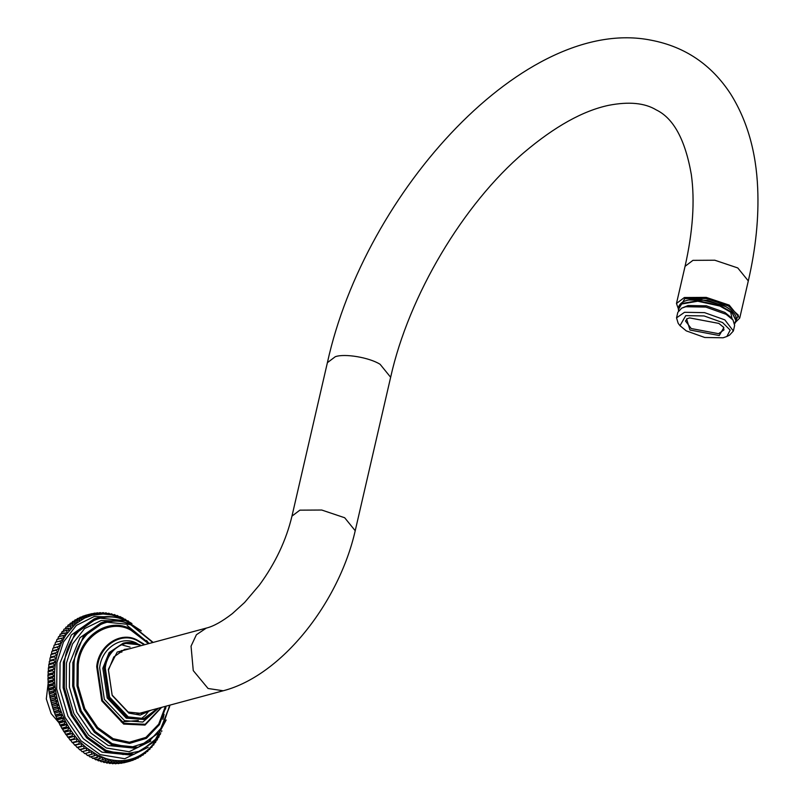 <?xml version="1.0" encoding="UTF-8"?>
<svg xmlns="http://www.w3.org/2000/svg" width="804" height="804" viewBox="0 0 804 804"><rect width="100%" height="100%" fill="white"/><g stroke="black" fill="none" stroke-linecap="round" stroke-linejoin="round"><path stroke-width="1.21" d="M678.375 309.58L684.807 298.626L706.103 298.495L728.464 306.012L738.394 315.238L734.725 323.077M734.565 323.168L739.73 318.093L729.198 305.108L706.234 297.39L684.365 297.52L676.476 303.49L678.898 310.314M730.263 309.59L725.901 306.706L707.218 300.284L688.747 299.982M723.309 326.866L723.972 329.891L718.565 333.68L691.239 328.545L685.47 321.007L687.39 318.575M718.866 323.409L689.581 317.902L686.586 318.937L689.983 330.022L719.268 335.529L723.861 327.54L718.866 323.409M722.585 322.555L730.183 330.132L726.846 336.494L723.087 337.791L704.776 337.489L686.264 330.876L679.983 325.68L685.762 315.63L704.073 315.942L722.585 322.555M726.846 336.494L729.519 335.157L733.359 330.997L724.846 319.881L704.565 312.635L684.505 312.304L676.536 317.881L678.174 323.298L679.983 325.68M676.536 317.881L677.822 312.324L681.671 308.163L685.792 306.736L705.842 307.078L726.133 314.324L733.007 320.012L734.645 325.439L733.359 330.997M733.007 320.012L731.208 317.64L724.917 312.444L706.404 305.821L688.093 305.52L681.671 308.163M736.203 320.736L732.042 312.314L720.022 305.54L697.882 300.726L681.31 303.58L678.486 307.409M734.715 323.751L736.142 320.987L732.253 313.108L719.912 306.043L697.761 301.229L681.199 304.093L678.425 307.661L678.496 310.766M58.742 722.505L51.165 713.64L46.31 698.897L48.15 683.33M98.389 760.855L102.902 759.82L105.404 758.343L97.194 754.866L86.762 747.971L79.737 749.841L86.762 747.971L86.259 750.564L82.038 751.7L89.294 749.921L88.882 752.494L84.661 753.629L91.887 751.73L91.545 754.263L87.616 755.579L94.52 753.378L94.259 755.881L90.048 757.016L97.194 754.866L97.013 757.328L99.907 756.192L99.807 758.604L95.877 759.86L102.641 757.348L102.61 759.72L98.389 760.855L96.229 759.076M101.224 761.79L105.736 760.735L108.178 759.167L105.404 758.343L105.435 760.654L101.224 761.79L98.982 760.071M104.058 762.544L108.57 761.478L110.952 759.81L108.178 759.167L108.279 761.408L104.058 762.544L102.681 761.559M106.902 763.127L111.414 762.041L113.736 760.282L110.952 759.81L111.123 761.991L106.902 763.127L105.625 762.272M109.746 763.539L114.258 762.433L116.5 760.584L113.736 760.282L113.957 762.393L109.746 763.539L108.58 762.805M112.57 763.76L117.082 762.634L119.263 760.705L116.5 760.584L116.791 762.624L112.57 763.76L111.545 763.157M115.384 763.8L119.896 762.654L122.007 760.644L119.263 760.705L119.605 762.664L115.384 763.8L114.51 763.328M118.178 763.659L122.69 762.504L124.72 760.413L122.007 760.644L122.399 762.524L117.474 763.308M120.942 763.348L125.444 762.162L127.404 760.011L124.72 760.413L125.163 762.212L120.429 763.107M123.665 762.845L128.168 761.649L130.047 759.418L127.404 760.011L127.886 761.71L123.374 762.725M130.57 761.036L132.64 758.664L130.047 759.418L130.57 761.036L126.349 762.172M133.203 760.182L135.183 757.74L132.64 758.664L133.203 760.182L130.982 760.775M135.775 759.147L137.675 756.634L135.183 757.74L135.775 759.147L133.755 759.7M138.298 757.951L140.097 755.368L137.675 756.634L138.298 757.951L136.449 758.453M140.74 756.584L142.449 753.941L140.097 755.368L140.74 756.584L139.052 757.036M143.112 755.046L144.73 752.353L142.449 753.941L143.112 755.046L141.564 755.469M145.413 753.348L146.931 750.604L144.73 752.353L145.413 753.348L143.986 753.73M147.614 751.489L149.041 748.705L146.931 750.604L147.614 751.489L146.308 751.84M149.735 749.479L151.062 746.665L149.041 748.705L149.735 749.479L148.539 749.8M151.765 747.318L152.981 744.474L151.062 746.665L151.765 747.318L150.66 747.619M153.685 745.017L154.81 742.142L152.981 744.474L153.685 745.017L152.67 745.288M155.504 742.574L156.529 739.69L154.81 742.142L155.504 742.574L154.569 742.826M157.212 740.002L158.137 737.097L156.529 739.69L157.212 740.002L156.348 740.233M158.86 735.821L158.137 737.097L158.8 737.308L158.016 737.519M158.8 737.308L159.634 734.394L160.277 734.484L159.624 734.665M160.277 734.484L160.73 732.826M161.634 731.55L161.855 730.806M131.936 623.552L120.027 616.547L119.675 617.331L117.515 615.562L116.922 616.346L114.681 614.628L114.148 615.522L111.545 613.804L111.374 614.879L109.002 613.291L108.59 614.407L106.158 612.879L105.816 614.105L103.334 612.658L103.063 613.985L100.219 612.628L100.319 614.045L97.435 612.779L97.606 614.276L94.962 613.07L94.922 614.678L91.957 613.633L92.279 615.261L91.284 615.532M127.534 621.05L128.288 620.839M124.741 619.472L125.575 619.251M121.917 618.055L122.811 617.814M119.042 616.819L120.027 616.547M116.148 615.743L117.213 615.462M113.223 614.859L114.389 614.537M110.279 614.145L111.545 613.804M107.324 613.613L108.701 613.241M104.359 613.261L105.867 612.849M101.394 613.09L103.033 612.648M98.43 613.1L100.219 612.628M95.475 613.311L97.435 612.779M92.53 613.693L94.671 613.12M89.606 614.266L91.957 613.633M86.762 747.971L84.279 745.871L77.234 747.63L84.279 745.871L81.867 743.63L74.802 745.268L81.867 743.63L79.526 741.258L72.44 742.775L79.526 741.258L77.254 738.745L70.159 740.162L77.254 738.745L75.073 736.122L68.652 737.851L67.958 737.419L75.073 736.122L72.973 733.369L66.551 735.097L65.858 734.554L72.973 733.369L70.963 730.514L64.551 732.243L63.848 731.58L70.963 730.514L69.054 727.55L62.642 729.278L61.938 728.504L66.159 727.369L69.054 727.55L67.255 724.484L60.833 726.223L60.139 725.339L64.36 724.203L67.255 724.484L65.546 721.339L59.124 723.067L58.451 722.072L62.672 720.937L65.546 721.339L63.958 718.113L57.536 719.841L56.873 718.736L61.094 717.6L63.958 718.113L62.481 714.806L56.059 716.535L55.416 715.329L59.627 714.193L62.481 714.806L61.114 711.429L54.692 713.158L54.079 711.852L58.29 710.716L61.114 711.429L59.878 708.002L53.456 709.731L52.863 708.324L57.084 707.178L59.878 708.002L58.762 704.525L52.34 706.254L51.778 704.736L55.999 703.6L58.762 704.525L57.767 701.008L51.345 702.736L50.823 701.128L55.044 699.993L57.767 701.008L56.903 697.45L50.481 699.178L49.999 697.48L54.22 696.344L56.903 697.45L56.169 693.872L49.758 695.601L49.315 693.812L53.536 692.676L56.169 693.872L55.576 690.284L49.155 692.013L48.763 690.134L52.984 688.998L55.576 690.284L55.104 686.676L48.692 688.405L48.351 686.445L52.561 685.309L55.104 686.676L54.783 683.078L48.361 684.807L48.069 682.777L52.29 681.631L54.783 683.078L54.582 679.491L48.17 681.219L47.938 679.109L52.159 677.973L54.582 679.491L54.531 675.923L48.109 677.651L47.938 675.471L52.159 674.335L54.531 675.923L54.602 672.385L48.19 674.114L48.079 671.863L52.3 670.727L54.602 672.385L54.823 668.878L48.401 670.606L48.361 668.295L52.582 667.159L54.823 668.878L55.174 665.41L48.753 667.139L48.783 664.777L53.004 663.642L55.174 665.41L55.657 662.004L49.235 663.732L49.345 661.32L53.556 660.184L55.657 662.004L56.27 658.657L49.858 660.385L50.039 657.923L54.25 656.788L56.27 658.657L57.024 655.381L50.602 657.109L50.863 654.607L55.084 653.471L57.024 655.381L57.908 652.175L51.486 653.903L51.828 651.371L56.039 650.235L57.908 652.175L61.315 643.11L65.797 634.999L75.395 624.085L84.651 618.045L92.279 615.261L89.556 614.246L85.053 615.462L89.274 614.326L89.676 616.025L86.922 615.1L82.701 616.236L86.651 615.201L87.133 616.949L84.34 616.125L79.857 617.382L84.078 616.246L84.651 618.045L81.827 617.331L77.345 618.598L81.566 617.462L82.229 619.311L79.375 618.698L74.913 619.984L79.124 618.849L79.867 620.748L77.003 620.236L72.541 621.542L76.762 620.407L77.596 622.336L74.712 621.934L70.26 623.261L74.481 622.115L75.395 624.085L72.501 623.793L68.28 624.929L72.28 623.994L73.285 625.984L70.38 625.803L65.948 627.15L70.169 626.014L71.265 628.024L64.139 629.1L68.159 628.195L69.335 630.215L66.441 630.266L62.029 631.642L66.24 630.507L67.516 632.547L60.22 634.105L64.441 632.969L65.797 634.999L58.521 636.688L62.742 635.552L64.189 637.592L56.943 639.401L61.164 638.265L62.692 640.296L55.476 642.235L59.697 641.1L61.315 643.11L54.129 645.18L58.35 644.044L60.049 646.034L52.913 648.225L57.134 647.089L58.913 649.059L52.501 650.788L52.913 648.225M79.455 617.964L79.857 617.382M76.852 619.381L77.345 618.598M74.34 620.949L74.913 619.984M71.918 622.688L72.541 621.542M69.596 624.577L70.26 623.261M67.365 626.617L68.059 625.13M65.245 628.798L65.948 627.15M62.923 631.944L63.938 629.331M61.094 634.276L62.029 631.642M59.375 636.728L60.22 634.105M57.767 639.321L58.521 636.688M56.27 642.024L56.943 639.401M54.893 644.838L55.476 642.235M53.637 647.763L54.129 645.18M58.913 649.059L52.501 650.788M57.908 652.175L51.486 653.903M57.024 655.381L50.602 657.109M56.27 658.657L49.858 660.385M55.657 662.004L53.054 663.28L48.833 664.416L49.235 663.732M55.174 665.41L52.622 666.787L48.401 667.923L48.753 667.139M54.823 668.878L48.109 671.491L48.401 670.606M54.602 672.385L52.17 673.953L47.949 675.089L48.19 674.114M54.531 675.923L52.149 677.591L47.928 678.727L48.109 677.651M54.582 679.491L52.27 681.249L48.049 682.385L48.17 681.219M54.783 683.078L52.531 684.928L48.31 686.063L48.361 684.807M55.104 686.676L52.933 688.616L48.712 689.752L48.692 688.405M55.576 690.284L53.466 692.294L49.245 693.43L49.155 692.013M56.169 693.872L54.139 695.962L49.918 697.098L49.758 695.601M56.903 697.45L54.953 699.611L50.732 700.746L50.481 699.178M57.767 701.008L55.888 703.229L51.677 704.364L51.345 702.736M58.762 704.525L56.963 706.806L52.742 707.952L52.34 706.254M59.878 708.002L58.159 710.344L53.938 711.48L53.456 709.731M61.114 711.429L59.486 713.831L55.265 714.967L54.692 713.158M62.481 714.806L60.933 717.248L56.712 718.384L56.059 716.535M63.958 718.113L62.501 720.595L58.28 721.731L57.536 719.841M65.546 721.339L64.179 723.861L59.958 724.997L59.124 723.067M67.255 724.484L65.968 727.047L61.747 728.183L60.833 726.223M69.054 727.55L67.858 730.132L63.647 731.268L62.642 729.278M70.963 730.514L69.858 733.107L65.637 734.243L64.551 732.243M72.973 733.369L71.958 735.982L67.737 737.117L66.551 735.097M75.073 736.122L74.139 738.745L69.918 739.881L68.652 737.851M77.254 738.745L76.41 741.378L72.199 742.514L70.832 740.474M79.526 741.258L78.772 743.881L74.551 745.017L73.104 742.986M81.867 743.63L81.194 746.253L76.983 747.388L75.445 745.358M84.279 745.871L83.696 748.474L79.475 749.609L77.857 747.599M82.038 751.7L80.34 749.7M84.661 753.629L82.872 751.65M87.334 755.398L85.465 753.459M90.048 757.016L88.098 755.107M97.013 757.328L92.802 758.463L90.782 756.594M92.279 615.261L103.063 613.985L111.374 614.879L119.675 617.331L127.806 621.311M97.304 757.468L92.802 758.463M95.586 759.74L93.485 757.921M134.157 647.532L117.223 652.044L108.329 669.41L112.188 695.44L128.871 713.118L140.147 715.098L151.041 710.213M146.479 711.45L141.795 713.439L128.158 712.053L112.158 695.108L108.47 670.134L113.766 656.999L124.54 649.391L129.585 648.768M121.414 650.557L123.173 650.496M140.057 713.178L138.509 714.002M739.73 318.093L748.303 280.928L737.77 267.943L714.806 260.225L692.937 260.355L685.058 266.325C692.897 231.502 694.988 200.899 691.319 174.508C685.249 139.806 673.571 118.278 656.275 109.917C644.788 102.932 628.919 101.394 608.668 105.324C582.99 110.771 554.84 126.439 524.228 152.318C463.255 204.085 408.774 295.601 390.643 377.277L380.111 364.292C369.307 357.478 344.655 353.308 335.278 356.715L327.389 362.674L291.963 516.128L299.852 510.158L321.721 510.027L344.685 517.746L355.217 530.73L390.643 377.277M291.963 516.128C286.214 540.248 275.36 563.222 259.39 585.071L244.627 602.447L232.426 613.563C222.175 621.512 213.482 626.346 206.347 628.085L196.407 634.738L191.05 646.155L193.261 670.606L208.075 688.495L223.231 690.767L136.75 714.063M730.635 311.781L732.022 318.716M728.816 308.555L728.102 308.032M691.339 299.54L690.485 299.691M113.073 616.899L94.078 616.578L76.39 625.361L63.466 641.994L56.913 662.576L56.682 689.088L65.023 717.409L80.973 740.785L100.168 754.624L124.771 758.715L148.197 747.288M139.504 644.808L123.263 643.16L110.409 652.225L104.108 667.883L108.5 697.631L127.575 717.821L143.815 719.469L158.076 708.324M157.544 708.465L143.976 718.545L128.248 716.897L109.595 697.128L105.284 668.013C106.882 649.753 125.937 637.341 139.926 645.441L140.65 645.783M158.207 708.284L143.815 719.469L126.288 718.173L107.223 697.972L102.822 668.224L109.123 652.577L123.263 643.16C128.66 641.753 134.147 642.306 139.725 644.818L141.323 645.602M126.59 620.859L97.575 617.924L74.631 634.115L63.365 662.064L63.134 687.752L71.224 715.188L86.671 737.841L105.274 751.258L134.288 754.192L154.056 741.861L166.177 719.972M165.574 721.108L155.956 738.936L140.961 750.896L123.183 754.524L105.947 750.323L87.576 737.077L72.31 714.696L64.32 687.581L64.551 662.205C67.435 629.271 101.786 606.889 127.012 621.492L141.243 630.818M132.62 754.604L130.982 755.077L101.967 752.142L83.375 738.735L67.928 716.083L59.838 688.636L60.069 662.958L71.335 635.009L94.279 618.819L97.575 617.924C107.143 615.432 116.881 616.407 126.811 620.879M146.559 640.456L148.931 643.552M118.67 621.03L101.053 620.557L84.591 628.587L72.541 643.964L66.441 663.069L66.219 687.52L73.928 713.65L88.631 735.208L106.339 747.981L129.122 751.73L150.79 741.077M131.052 624.648L104.359 621.944L83.254 636.838L72.893 662.546L72.682 686.184L80.119 711.429L94.329 732.273L111.444 744.604L138.137 747.308L159.242 732.414L169.604 706.706M169.694 705.188L162.609 726.525L148.7 741.74L130.369 747.539L112.128 743.68L95.234 731.499L81.214 710.927L73.857 686.013L74.069 662.687C76.732 632.426 108.299 611.854 131.474 625.281L152.81 642.507M170.036 705.098L159.192 732.605L138.137 747.308L134.831 748.202L108.148 745.499L91.033 733.158L76.822 712.314L69.375 687.068L69.586 663.441L79.958 637.733L101.063 622.839L104.359 621.944C113.173 619.643 122.138 620.547 131.273 624.658L153.152 642.416M149.293 643.451L130.841 629.15C109.173 616.598 79.666 635.823 77.194 664.114L76.993 685.912L83.857 709.208L96.972 728.424L112.751 739.811L129.514 743.429L146.428 738.333L159.453 724.635L166.187 706.133M143.956 644.074L137.383 640.175C120.952 630.658 98.58 645.24 96.701 666.687L101.766 700.877L123.665 724.082L145.032 725.077L161.644 707.359M161.162 707.49L145.202 724.263L124.037 723.349L102.48 700.505L97.505 666.858C99.354 645.753 121.364 631.401 137.534 640.768L144.278 644.808M137.092 643.461C121.987 634.708 101.404 648.124 99.666 667.853L104.319 699.309L124.479 720.655L142.831 722.042L157.735 708.867M165.403 706.344L158.659 724.253L145.876 737.409L129.414 742.233L113.133 738.685L97.656 727.519L84.802 708.666L78.068 685.832L78.259 664.456C80.691 636.708 109.625 617.854 130.881 630.165L148.519 643.662M676.476 303.49L685.058 266.325M206.347 628.085L119.866 651.381M748.303 280.928C755.82 248.416 758.946 217.562 757.69 188.347C756.182 151.916 747.197 120.52 730.746 94.148C711.59 64.682 685.048 46.692 651.119 40.2C526.097 15.015 365.076 190.87 327.389 362.674M355.217 530.73C339.047 602.035 282.103 675.501 223.231 690.767M678.676 306.676C680.948 301.088 688.324 298.706 700.797 299.53L722.645 305.148C729.63 308.274 734.052 312.052 735.921 316.474L736.353 319.992M678.425 307.661L678.536 307.158M736.263 320.484L736.142 320.987M130.982 755.077L134.288 754.192M164.096 714.344L162.88 719.379M127.153 625.502L149.142 643.491M166.036 706.173L165.574 709.048M122.71 645.13L130.077 647.13M149.001 710.766L145.514 715.218L140.8 719.118M138.328 720.515L121.283 721.932M118.861 652.034L121.856 652.134"/></g></svg>
